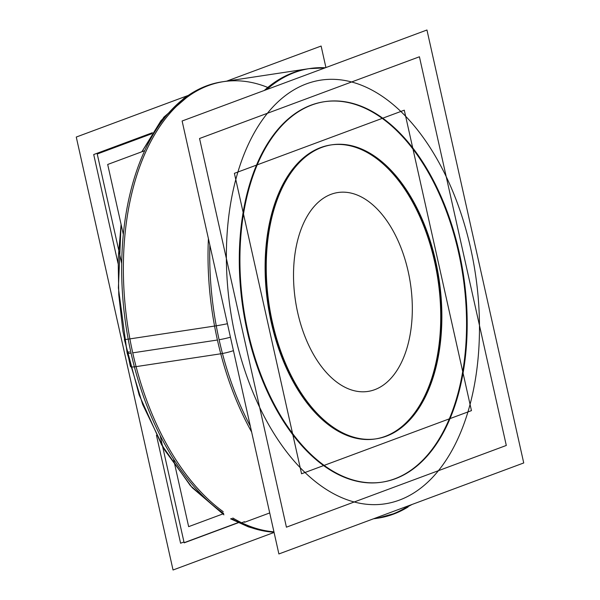 <?xml version="1.0" encoding="UTF-8"?>
<svg xmlns="http://www.w3.org/2000/svg" width="600" height="600" viewBox="0 0 600 600"><rect width="100%" height="100%" fill="white"/><g stroke="black" fill="none" stroke-linecap="round" stroke-linejoin="round"><path stroke-width="0.9" d="M247.222 331.267A192.397 111.195 81.4 0 0 381.757 482.205A192.397 111.195 81.4 0 1 244.913 320.002A192.397 111.195 81.4 0 1 311.153 105.113A192.397 111.195 -98.6 0 1 324.09 101.752A192.397 111.195 -98.6 0 0 247.222 331.267A192.397 111.195 -98.6 0 1 311.153 105.113A192.397 111.195 -98.6 0 1 458.625 252.69A192.397 111.195 81.4 0 1 382.072 482.153A192.397 111.195 81.4 0 0 394.695 478.845A192.397 111.195 -98.6 0 0 460.987 264.225A192.397 111.195 -98.6 0 0 324.413 101.708A192.397 111.195 -98.6 0 1 458.625 252.69A192.397 111.195 81.4 0 1 394.695 478.845A192.397 111.195 81.4 0 1 247.222 331.267M271.245 322.335A148.672 85.92 -98.6 0 1 330.645 144.99A148.672 85.92 -98.6 0 0 320.647 147.578A148.672 85.92 81.4 0 0 269.46 313.635A148.672 85.92 81.4 0 0 375.202 438.975A148.672 85.92 81.4 0 1 271.245 322.335A148.672 85.92 81.4 0 0 385.2 436.38A148.672 85.92 81.4 0 0 434.603 261.623A148.672 85.92 -98.6 0 0 331.207 144.907A148.672 85.92 -98.6 0 1 436.478 270.81A148.672 85.92 -98.6 0 1 385.2 436.38A148.672 85.92 81.4 0 1 375.765 438.885A148.672 85.92 81.4 0 0 434.603 261.623A148.672 85.92 -98.6 0 0 320.647 147.578A148.672 85.92 -98.6 0 0 271.245 322.335M269.722 512.933L244.597 522.27M244.47 521.692L241.778 522.697L244.47 521.692M134.385 366.847A13.117 1.942 -14.7 0 1 130.417 366.48L122.895 330.968L118.778 294.825L118.163 258.998L121.087 224.385L118.387 287.925L127.148 353.032L142.65 404.423L164.715 450.173L192.225 487.688L223.913 514.83L190.343 485.595L161.587 444.765L139.155 394.965L124.365 339.413A13.117 0.608 -10.5 0 0 128.19 339.135M274.08 532.447L173.047 570L76.267 137.047L187.837 95.58M325.92 67.552L321.112 46.043L226.702 81.135M238.252 522.743L184.155 542.85L160.155 435.48L184.118 542.692L238.042 522.645M151.755 133.74L97.238 154.005L121.688 263.392L97.2 153.847L151.898 133.515M456.428 240.938A192.397 111.195 -98.6 0 1 382.388 482.107A192.397 111.195 -98.6 0 1 245.445 319.358M250.688 342.825A192.397 111.195 -98.6 0 1 324.728 101.655A192.397 111.195 -98.6 0 1 461.67 264.405M278.888 553.957L182.115 121.005L426.952 30L523.732 462.952L278.888 553.957M223.59 513.412A227.377 131.407 -98.6 0 1 128.197 339.15L216.263 325.8A13.117 0.608 -10.5 0 0 227.43 323.73M222.45 353.505A13.117 1.942 -14.7 0 0 233.445 350.663M266.707 89.565A227.377 131.407 -98.6 0 1 309.96 68.512L221.895 81.863A227.377 131.407 -98.6 0 0 134.392 366.885L222.458 353.535A227.377 131.407 -98.6 0 1 209.858 245.115M309.96 68.512A227.377 131.407 -98.6 0 1 325.388 67.755M274.028 532.215A227.377 131.407 -98.6 0 1 231.51 518.49M408.09 506.97A227.377 131.407 -98.6 0 1 378.105 518.138A227.377 131.407 -98.6 0 1 373.853 518.662M250.343 426.232A227.377 131.407 -98.6 0 1 216.263 325.8M301.56 473.775L234.397 173.325L404.287 110.183L471.45 410.632L301.56 473.775M433.545 252.442A148.672 85.92 -98.6 0 1 376.327 438.803A148.672 85.92 -98.6 0 1 270.51 313.043M274.56 331.178A148.672 85.92 -98.6 0 1 331.77 144.817A148.672 85.92 -98.6 0 1 437.595 270.577M223.642 513.645L188.648 526.65L173.52 458.978M123.308 234.322L107.692 164.468L144.637 150.735M506.303 445.455L286.425 527.183L199.545 138.502L419.423 56.775L506.303 445.455M401.79 475.928A192.397 111.195 -98.6 0 1 382.343 482.115M382.298 482.123A192.397 111.195 -98.6 0 1 244.395 313.972A192.397 111.195 -98.6 0 1 318.413 102.93M305.138 107.865A192.397 111.195 -98.6 0 1 324.63 101.67M324.683 101.663A192.397 111.195 -98.6 0 1 462.54 269.858A192.397 111.195 -98.6 0 1 388.515 480.862M390.81 434.107A148.672 85.92 -98.6 0 1 376.035 438.847M375.743 438.893A148.672 85.92 -98.6 0 1 269.183 308.955A148.672 85.92 -98.6 0 1 326.377 145.875M316.125 149.692A148.672 85.92 -98.6 0 1 331.185 144.907M331.478 144.863A148.672 85.92 -98.6 0 1 437.79 275.085A148.672 85.92 -98.6 0 1 380.55 437.918M152.4 132.72L93.705 154.538L118.042 263.423M183.96 541.972L180.593 543.225L156.45 435.248M217.417 340.013A227.377 131.407 81.4 0 0 251.625 431.993A227.377 131.407 81.4 0 1 217.417 340.013A227.377 131.407 -98.6 0 1 208.41 238.665A227.377 131.407 -98.6 0 0 217.417 340.013L132.743 352.853A227.377 131.407 81.4 0 0 223.208 511.688A227.377 131.407 81.4 0 1 132.743 352.853A227.377 131.407 -98.6 0 1 267.465 87.33M232.815 518.002A227.377 131.407 81.4 0 0 273.945 531.832A227.377 131.407 81.4 0 1 232.815 518.002M131.04 353.085A13.117 1.282 167.4 0 1 129.368 351.772M235.208 335.73A214.26 123.825 81.4 0 0 399.442 500.085A214.26 123.825 81.4 0 0 470.632 248.228A214.26 123.825 -98.6 0 0 306.405 83.873A214.26 123.825 -98.6 0 0 235.208 335.73A214.26 123.825 -98.6 0 1 306.405 83.873A214.26 123.825 -98.6 0 1 470.632 248.228A214.26 123.825 81.4 0 1 399.442 500.085A214.26 123.825 81.4 0 1 235.208 335.73M230.445 337.215A13.117 1.282 167.4 0 1 219.105 339.743M132.743 352.853A227.377 131.407 -98.6 0 1 223.59 81.608L308.265 68.767A227.377 131.407 -98.6 0 0 264.3 90.457A227.377 131.407 -98.6 0 1 324.562 68.062M376.59 518.37L373.522 518.783A227.377 131.407 81.4 0 0 408.87 505.643M297.668 312.517A100.575 58.125 -98.6 0 1 331.087 194.295A100.575 58.125 -98.6 0 1 408.173 271.44A100.575 58.125 81.4 0 1 374.76 389.662A100.575 58.125 81.4 0 1 297.668 312.517A100.575 58.125 81.4 0 0 374.76 389.662A100.575 58.125 81.4 0 0 408.173 271.44A100.575 58.125 -98.6 0 0 331.087 194.295A100.575 58.125 -98.6 0 0 297.668 312.517M311.153 105.113A192.397 111.195 81.4 0 0 247.222 331.267A192.397 111.195 81.4 0 0 394.695 478.845A192.397 111.195 -98.6 0 0 458.625 252.69A192.397 111.195 -98.6 0 0 311.153 105.113M320.647 147.578A148.672 85.92 81.4 0 0 271.245 322.335A148.672 85.92 81.4 0 0 385.2 436.38A148.672 85.92 -98.6 0 0 434.603 261.623A148.672 85.92 -98.6 0 0 320.647 147.578M373.545 518.775A227.377 131.407 81.4 0 0 376.41 518.393L378.105 518.138M258.097 529.702L248.333 526.845L230.595 518.827L258.09 529.702M141.885 151.762L163.852 117.142L191.91 93.03L183.863 98.34L161.017 120.608L141.885 151.762M412.162 504.42L395.28 513.27L377.288 518.257L395.28 513.27L412.162 504.42M309.135 68.64L324.99 67.905L309.142 68.64M302.13 69.93L308.445 68.745"/></g></svg>

